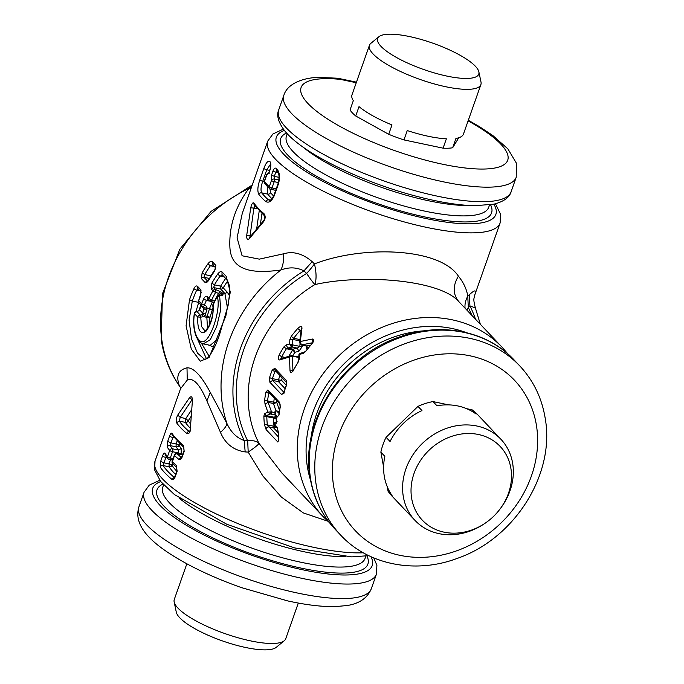 <?xml version="1.0" encoding="UTF-8"?>
<svg xmlns="http://www.w3.org/2000/svg" width="684" height="684" viewBox="0 0 684 684"><rect width="100%" height="100%" fill="white"/><g stroke="black" fill="none" stroke-linecap="round" stroke-linejoin="round"><path stroke-width="1.03" d="M298.309 603.049L285.741 638.728A59.089 15.356 -160.6 0 1 284.27 640.737A59.089 15.356 -160.6 0 1 274.686 643.413A59.089 15.356 19.4 0 1 213.964 629.408A59.089 15.356 19.4 0 1 174.163 601.963A59.089 15.356 19.4 0 1 174.275 599.475L186.843 563.796M284.27 640.737L276.199 647.372A53.608 13.937 -160.6 0 1 267.504 649.8A53.608 13.937 -160.6 0 1 212.408 637.086A53.608 13.937 -160.6 0 1 176.292 612.189L174.163 601.963M369.42 45.332L351.978 94.871A59.089 15.356 19.4 0 0 353.329 100.633L350.037 109.979A59.089 15.356 19.4 0 0 355.714 115.981L388.7 134.295A59.089 15.356 19.4 0 0 403.953 139.912L407.245 130.558A59.089 15.356 19.4 0 0 446.37 138.809L443.078 148.163A59.089 15.356 19.4 0 0 447.447 148.231A59.089 15.356 19.4 0 0 452.646 147.778L455.937 138.433A59.089 15.356 19.4 0 0 463.436 134.124L480.886 84.585A59.089 15.356 -160.6 0 1 468.189 89.339A59.089 15.356 19.4 0 1 403.748 72.966A59.089 15.356 19.4 0 1 369.42 45.332A59.089 15.356 19.4 0 1 370.89 43.323L378.962 36.688A53.608 13.937 19.4 0 0 405.176 61.936A53.608 13.937 19.4 0 0 467.24 78.438A53.608 13.937 19.4 0 0 478.868 71.871A53.608 13.937 19.4 0 0 443.899 47.444A53.608 13.937 19.4 0 0 389.153 34.2A53.608 13.937 19.4 0 0 378.962 36.688M403.953 139.912L443.078 148.163M388.7 134.295L391.992 124.941A59.089 15.356 19.4 0 1 359.006 106.636L355.714 115.981M478.868 71.871L481.006 82.097A59.089 15.356 -160.6 0 1 480.886 84.585M452.646 147.778L458.759 137.766M448.636 404.877L433.006 401.585L436.99 405.792A59.089 50.915 136.6 0 1 476.107 414.042L472.131 409.836A59.089 50.915 136.6 0 1 477.928 414.966L500.885 439.231A59.089 50.915 -43.4 0 0 406.39 467.599A59.089 50.915 136.6 0 0 415.043 520.447A59.089 50.915 136.6 0 0 483.742 524.141L484.665 523.525A53.608 46.196 136.6 0 0 500.107 508.922A53.608 46.196 136.6 0 0 508.058 494.438A53.608 46.196 136.6 0 0 479.578 434.75A53.608 46.196 136.6 0 0 414.478 472.225A53.608 46.196 136.6 0 0 427.774 524.979A53.608 46.196 136.6 0 0 484.665 523.525M500.107 508.922L500.765 508.032A59.089 50.915 136.6 0 0 509.529 492.078A59.089 50.915 -43.4 0 0 500.885 439.231M433.006 401.585A59.089 50.915 136.6 0 0 417.984 406.382L386.084 437.298A59.089 50.915 136.6 0 0 383.442 443.335A59.089 50.915 136.6 0 0 380.86 452.124L384.844 456.331A59.089 50.915 136.6 0 0 392.06 495.498L388.084 491.292A59.089 50.915 136.6 0 0 392.086 496.182L415.043 520.447M417.984 406.382L421.968 410.58A59.089 50.915 136.6 0 0 390.06 441.505L386.084 437.298M380.86 452.124L383.621 467.069M387.238 486.683L388.084 491.292M472.131 409.836L466.668 408.681M329.5 522.721L323.241 516.694A123.197 106.148 -43.4 0 1 298.583 465.744A123.197 106.148 -43.4 0 1 365.931 335.34A123.197 106.148 -43.4 0 1 502.218 347.361L458.964 301.772C440.308 279.893 363.17 273.762 314.914 284.561A22.811 2.847 58.9 0 1 306.646 273.429A22.811 4.916 130.3 0 0 314.46 263.904C316.427 272.309 316.572 279.192 314.914 284.561A123.197 106.148 136.6 0 0 249.472 413.837A123.197 106.148 136.6 0 0 258.997 443.343A22.811 11.226 -27.1 0 0 247.693 440.829L244.222 440.513A132.482 114.151 -43.4 0 1 234.33 409.468A132.482 114.151 -43.4 0 1 303.952 270.907C296.788 267.222 289.093 266.922 280.885 270C255.064 273.514 231.081 272.147 229.901 247.317C228.935 226.353 235.287 206.705 248.959 188.374L251.746 186.493M302.584 345.266L302.533 346.198L299.849 346.395L297.309 348.122L292.051 347.019L291.119 346.523L292.376 344.727L289.657 344.001L289.862 339.606L291.264 336.323L293.684 338.281L292.572 339.367L289.862 339.606M300.943 330.825L297.702 328.525C300.19 326.131 301.627 325.96 302.003 328.012L300.302 341.504L299.592 342.787L301.157 344.967L306.167 346.018L307.193 347.01L306.535 347.934L306.654 346.232M312.827 341.914L312.417 339.025L300.302 341.504L301.328 344.95L306.475 346.036L307.997 347.925M312.417 339.025C314.332 339.384 314.195 340.931 312.024 343.667L305.586 351.465L303.003 353.491L299.464 354.363L299.327 358.775L298.173 362.101L293.419 370.258C291.717 372.883 290.58 373.113 290.016 370.959L289.494 356.997L279.611 359.955C277.995 359.81 277.824 358.202 279.098 355.116L281.748 356.732L281.68 358.467L279.611 359.955M284.681 357.347L281.748 356.732A120.914 104.182 136.6 0 1 286.416 348.729L287.733 348.062L293.06 349.182L297.309 348.122L298.831 351.337L294.915 352.251L293.462 349.336L292.461 350.003L286.416 348.729L283.851 346.959L286.186 344.881L289.657 344.001L291.119 346.523M272.147 370.232A123.197 106.148 136.6 0 0 269.607 377.431L269.847 382.202L281.62 394.651L283.937 392.573L286.322 385.041A2.283 0.564 -158.9 0 1 286.331 385.032A2.283 0.564 -158.9 0 0 286.468 385.374L286.545 380.672L274.763 368.223L272.147 370.232L274.925 371.566A120.914 104.182 136.6 0 0 272.437 378.628L272.625 380.415L283.8 392.223M274.301 398.02A114.066 98.282 136.6 0 0 273.78 402.192L273.908 403.569L268.145 402.423L264.999 403.988L267.88 412.196L264.528 413.658L263.879 416.163A2.283 0.915 -1.3 0 0 266.811 416.642L264.528 413.658M264.999 403.988L264.657 400.131L267.572 400.909L271.522 411.888L270.368 411.879L270.257 414.017L266.392 415.59L273.951 417.18L273.309 418.018L276.268 418.976A111.783 96.316 136.6 0 0 276.439 421.489M269.778 393.249L268.786 393.043A2.283 0.744 10.7 0 1 265.888 392.112L267.872 389.974L279.653 402.423L280.209 407.254A123.197 106.148 136.6 0 0 279.046 414.743L277.388 416.949L275.105 414.538L276.131 417.539C276.866 420.617 276.763 422.738 275.823 423.9L274.617 424.439L276.9 426.859L278.217 431.852A123.197 106.148 136.6 0 0 278.721 439.692L277.892 442.078L266.119 429.629L264.4 424.55L267.324 424.875L278.354 436.888M180.798 387.341L180.516 388.768L187.245 380.107C193.153 377.26 199.694 384.169 206.876 400.858L220.47 432.365C225.207 443.685 233.441 450.2 245.171 451.919L248.189 452.098A22.811 2.172 -31.8 0 0 258.997 443.343L281.834 472.935L323.241 516.694M467.086 310.228A22.811 11.226 152.9 0 1 468.284 307.518L469.934 305.91A132.482 114.151 -43.4 0 1 475.423 319.043M480.33 324.233L475.389 307.928L469.934 305.91L469.267 294.795L467.779 296.24L468.284 307.518A129.875 111.902 136.6 0 1 471.832 315.247M474.653 295.283L500.124 222.95A123.197 32.02 -160.6 0 1 373.293 212.228A123.197 32.02 -160.6 0 1 267.726 141.109L272.916 133.987L283.364 129.105M474.978 294.274C476.551 289.623 474.645 289.794 469.267 294.795M465.043 308.074A22.811 20.511 163.8 0 1 467.779 296.24C466.702 289.212 463.572 282.518 458.4 276.156C439.598 247.523 362.537 245.205 314.46 263.904L312.169 261.656L303.952 270.907L306.646 273.429A129.875 111.902 136.6 0 0 237.647 409.716A129.875 111.902 136.6 0 0 247.693 440.829L248.189 452.098L262.895 476.021L281.321 497.02L303.371 512.94L327.764 521.165M180.756 387.879L179.388 385.913C175.831 375.952 178.37 369.916 187.006 367.821C193.615 367.496 201.37 375.696 210.27 392.411L226.874 423.362C230.893 432.185 236.681 437.905 244.222 440.513L245.171 451.919M220.47 432.365C224.514 428.842 226.652 425.841 226.874 423.362A139.16 119.905 136.6 0 1 222.514 405.347A139.16 119.905 136.6 0 1 280.885 270C283.116 265.495 283.937 260.117 283.33 253.858L259.33 259.142L242.093 255.773L237.091 237.784L242.256 213.451L267.726 141.109M207.517 328.594L206.85 317.342L209.877 317.786L210.014 317.196L204.858 315.666L203.507 316.641L201.686 314.734L202.37 313.879L204.858 315.666L206.876 310.049L204.037 308.911L200.882 305.449L199.506 309.596M212.818 305.97L212.81 305.936C213.605 311.297 212.502 317.658 209.492 325.011C205.97 330.534 204.439 332.475 204.901 330.834L201.506 326.456L200.737 317.188L197.667 316.957A2.283 1.966 -43.4 0 1 200.369 315.187L200.737 317.188L203.507 316.641L206.85 317.342L209.424 308.911L212.262 310.083L210.014 317.196M209.808 324.284L209.877 317.786M220.128 295.77L220.616 295.283L219.573 295.24A2.283 2.283 0 0 0 217.102 296.377L217.255 296.685C221.103 307.723 212.211 335.647 205.183 340.606C198.864 346.335 191.477 330.62 194.504 313.623A2.283 1.966 -43.4 0 1 197.214 311.853L200.369 315.187L201.686 314.734M198.899 310.656L196.932 311.69L199.087 310.399M202.37 313.879L202.712 313.118L205.576 314.187M276.268 426.944L274.669 427.928L274.036 426.192L275.276 425.893M275.977 410.87L273.463 403.551L273.6 402.183L276.755 402.448L279.491 410.255M273.908 403.569L276.755 402.448A111.783 96.316 136.6 0 1 276.943 400.824M275.019 414.991L270.753 414.085A1.368 0.598 -78.1 0 0 271.386 413.256A1.368 0.598 -78.1 0 0 271.522 411.888L274.438 412.503M276.319 418.959L274.267 417.231L274.096 418.018M286.254 385.237L281.56 380.278L278.465 379.902A1.368 0.59 -79.9 0 0 278.542 381.663L281.56 380.278A111.783 96.316 136.6 0 1 282.321 378.013M293.462 349.336L292.632 350.063L294.915 352.251A111.783 96.316 136.6 0 0 292.761 355.731M298.857 356.313L297.318 356.689M292.94 370.471L292.325 356.125L291.812 355.586L292.325 356.125L291.812 355.586L289.494 357.005L292.325 356.125L298.822 357.493M306.475 346.036L305.962 345.497L306.475 346.036L310.228 345.249M286.186 344.881L287.733 348.062L292.051 347.019A1.368 0.598 -78.1 0 0 292.795 344.907L299.849 346.395L299.994 344.232M219.573 295.24L220.752 309.655L216.7 326.507L210.262 339.726L203.268 343.872L210.185 345.334L218.051 338.708M227.516 308.245L224.908 293.513L220.701 289.058A2.283 1.966 136.6 0 0 223.215 287.87L223.215 287.87A127.754 110.081 -43.4 0 1 227.669 281.004M208.124 344.898L214.46 347.267M229.567 295.95L227.43 292.325L224.908 293.513L222.001 292.897L221.197 292.059A2.283 1.966 -43.4 0 0 218.632 293.325L215.58 292.427L215.52 289.512L221.197 292.059M220.239 295.317L222.813 293.915C223.454 295.343 222.522 295.933 220.026 295.693L217.255 296.685A139.16 119.905 136.6 0 0 213.126 304.816C213.75 315.367 211.313 324.25 205.816 331.458C200.181 334.844 197.462 330.013 197.667 316.957L194.299 313.546C192.897 323.498 193.811 331.706 197.052 338.178L198.676 340.735C199.138 341.829 200.668 342.881 203.259 343.872L203.157 343.847M214.605 301.148L214.366 301.627M222.813 293.915L222.001 292.897L219.436 294.163L218.632 293.325A134.603 115.972 -43.4 0 0 214.571 301.097L214.203 300.678L213.989 302.388M220.06 295.308A134.603 115.972 136.6 0 1 220.18 295.095L219.436 294.163M200.78 304.628L199.335 309.997M201.395 343.154L209.193 356.381M212.262 310.083L212.314 309.929A127.754 110.081 -43.4 0 1 213.075 308.022M203.208 306.5A2.283 1.966 -43.4 0 1 204.106 307.809L209.535 308.595L212.314 309.929M201.139 304.756L199.66 309.886L202.712 313.118L204.131 308.074M190.913 416.659L188.203 420.84L185.792 418.548L185.381 422.396A2.283 2.078 145.5 0 0 188.203 420.84A111.783 29.053 -160.6 0 0 190.528 423.858M178.062 453.911L178.507 450.063L181.286 448.456L181.106 454.552M273.6 402.183L267.572 400.909A120.914 104.182 136.6 0 1 268.786 393.043L269.231 392.197M270.368 411.879L267.88 412.196L270.753 414.094M274.874 422.473L274.891 425.021M279.303 411.486L276.533 410.896L275.002 411.298L276.687 410.99A1.368 0.598 -78.1 0 0 276.533 410.896A1.368 0.598 -78.1 0 0 276.276 410.964M275.002 411.298L275.105 414.538L275.763 411.093M275.994 370.856L274.925 371.566L276.55 371.908M280.833 358.484L291.812 355.586M299.301 355.167L299.464 354.363L299.301 355.167M300.55 353.372L299.464 354.363M299.891 339.589L293.684 338.281A120.914 104.182 136.6 0 1 300.011 330.628L301.028 330.244M260.373 224.352L261.963 213.579M271.933 198.787A114.066 29.643 -160.6 0 1 270.599 197.419A114.066 29.643 -160.6 0 1 267.735 194.119A2.283 2.035 141.8 0 0 270.539 192.537L269.958 188.964M198.711 302.396L195.88 311.759M196.017 335.887L206.491 358.826M225.669 278.422A130.037 112.048 136.6 0 0 220.633 286.143L220.701 289.058L213.69 287.579L215.52 289.512A2.283 1.966 136.6 0 0 212.946 290.794L215.58 292.427A136.885 117.939 136.6 0 0 211.681 299.96L214.015 300.558L214.596 302.85M209.834 301.14L206.38 300.413L203.644 298.968C204.875 296.557 206.046 295.744 207.158 296.514L208.988 298.446A2.283 0.47 25.8 0 0 211.681 299.96L210.159 301.191M206.876 310.049L207.021 308.065L204.106 307.809M280.081 404.133L280.209 407.254M279.046 414.743A2.283 0.804 -173 0 1 278.901 414.41L278.986 415.111M277.08 421.524L276.302 422.199L276.131 417.539M276.584 421.823L275.823 423.9M277.379 428.124L278.217 431.852M278.721 439.692A2.283 0.966 174.2 0 1 278.576 439.402L278.773 440.316M269.607 377.431A2.283 0.624 17.7 0 0 272.437 378.628L278.448 379.894A1.368 0.598 -78.1 0 0 278.482 381.646A2.283 1.966 136.6 0 0 278.542 381.663M293.008 370.386L290.016 370.959M298.788 359.741L299.327 358.775M304.867 352.354L303.003 353.491M299.592 342.787L301.216 328.961L302.003 328.012M264.186 181.747L262.682 181.431C260.878 186.681 260.553 190.485 261.69 192.845L267.735 194.119L267.162 186.236M278.405 182.56L274.216 181.679A2.283 0.992 -78.1 0 0 274.327 179.037A2.283 1.701 152.8 0 0 271.462 180.465L271.531 175.121L274.318 176.369L274.327 179.037L278.944 180.012M306.954 349.216L306.535 347.934M204.456 359.228L197.454 353.072L191.52 338.931L189.092 320.223L192.307 301.037L189.502 299.772L186.074 325.841L191.298 349.079L200.258 361.186L209.065 357.595L225.891 315.76L230.294 292.102L226.216 276.362L226.216 279.004M197.437 286.237L201.002 289.999A2.283 1.966 136.6 0 0 201.139 292.111L197.685 288.477L197.437 286.237C196.317 285.467 195.145 286.28 193.923 288.682A2.283 0.504 24 0 0 196.659 290.136L198.608 288.981M211.125 288.862L213.69 287.579L214.451 284.835L211.852 283.133L211.125 288.862L212.946 290.794A139.16 119.905 -43.4 0 0 208.988 298.446A2.283 1.966 136.6 0 0 209.236 300.686A2.283 2.283 0 0 0 210.415 301.345L214.195 302.756M204.328 359.203L204.319 359.203C204.285 359.827 205.533 359.297 208.056 357.629C212.399 352.2 216.178 344.685 219.41 335.083L228.157 305.244L229.773 292.188C230.106 286.972 228.926 282.586 226.224 279.012L222.009 274.558L222.001 271.907C220.77 271.155 219.299 271.916 217.597 274.173L220.103 276.028L222.933 275.062M203.644 298.968A139.16 119.905 136.6 0 0 201.618 303.747L204.379 305.115A136.885 117.939 136.6 0 1 206.38 300.413L208.329 299.259M207.568 281.107L204.961 282.347C206.089 283.099 207.397 282.312 208.876 279.987L207.825 281.235M209.458 278.456L203.969 277.302L204.73 274.558L202.131 272.848L201.395 278.585L204.961 282.347M215.64 267.829L212.279 264.281L212.279 261.63C211.04 260.878 209.578 261.639 207.876 263.896L210.381 265.751L213.211 264.785M201.25 292.248L198.642 300.601A2.283 1.966 136.6 0 0 198.95 302.696L201.925 305.842A2.283 2.283 0 0 0 203.037 306.483A2.283 1.017 -76 0 0 204.379 305.115A4.566 3.933 -43.4 0 1 207.021 308.065L209.535 308.595A130.037 112.048 136.6 0 1 212.331 301.909M212.81 305.936L213.126 304.816A2.283 0.479 25.2 0 1 212.972 304.5A2.283 2.283 0 0 0 212.81 305.936M192.409 400.585L190.323 428.971L192.409 400.585C192.366 396.84 191.426 395.856 189.605 397.618L177.763 415.051L180.191 417.368L179.311 421.113A120.914 31.421 19.4 0 0 189.28 431.655L189.4 431.732M189.665 431.835L190.323 428.979M179.559 443.659L178.969 445.327A2.283 0.59 -160.6 0 0 176.07 443.95L176.139 446.866A114.066 29.643 -160.6 0 0 178.507 450.063L172.462 448.789A120.914 31.421 -160.6 0 1 170.051 445.583A2.283 2.078 146.1 0 0 167.221 447.131L167.691 441.394L169.598 435.99C170.538 433.536 171.359 432.681 172.052 433.417A2.283 2.078 -33.9 0 0 172.257 435.221L183.791 447.464A2.283 1.821 -49.8 0 1 183.38 445.412L184.158 451.406L182.252 456.809A2.283 0.59 -160.6 0 1 181.944 456.331L181.568 457.536M181.32 457.451L178.55 459.126A123.197 32.02 -160.6 0 1 174.54 455.535L172.342 461.768A123.197 32.02 19.4 0 0 176.352 465.359L177.13 471.353L175.232 476.757C174.163 479.185 172.924 479.954 171.522 479.074A123.197 32.02 -160.6 0 1 160.201 467.078L160.672 461.341L162.57 455.937C163.51 453.483 164.331 452.628 165.024 453.364A123.197 32.02 19.4 0 0 167.486 456.63L169.683 450.397A123.197 32.02 -160.6 0 1 167.221 447.131M174.565 477.492L174.924 476.278A2.283 0.59 -160.6 0 0 175.232 476.757M174.292 477.398L171.522 479.074M174.343 477.346L174.138 477.304A120.914 31.421 -160.6 0 1 163.023 465.53L166.392 455.971M173.155 458.536L170.333 457.938L172.53 451.705A2.283 0.59 -160.6 0 1 169.683 450.397A2.283 2.018 140.2 0 1 172.462 448.789A2.283 0.992 -78.1 0 1 172.53 451.705L178.404 452.945L181.226 454.227M181.286 448.456A111.783 29.053 -160.6 0 1 178.969 445.327A2.283 2.086 146.9 0 1 176.139 446.866L170.051 445.583L173.42 436.024M257.227 208.774L253.892 208.064L255.209 205.576M274.053 194.974L274.361 195.462C271.659 201.489 268.667 203.439 265.383 201.293L268.06 199.574L269.359 200.25C270.667 200.583 272.232 198.822 274.053 194.974L278.157 183.329M270.65 164.006L266.777 169.794L262.682 181.431L259.766 180.029C257.569 186.604 257.278 191.409 258.894 194.436A2.283 2.035 141.5 0 1 261.69 192.845A120.914 31.421 -160.6 0 0 268.06 199.574L270.351 200.061M268.316 173.574A2.283 2.103 107.9 0 0 266.598 175.318L269.103 172.556L270.608 168.264L270.642 162.441A2.283 2.026 -39.2 0 0 270.855 164.254M276.233 188.801L272.027 187.912A2.283 0.59 -160.6 0 1 269.265 186.698A123.197 32.02 -160.6 0 1 264.4 181.551A2.283 2.018 -39.8 0 0 264.699 183.483A2.283 2.283 0 0 1 264.298 181.269A2.283 0.59 19.4 0 0 264.4 181.551L266.598 175.318A2.283 0.59 19.4 0 1 266.495 175.036L264.298 181.269M277.542 170.88L275.823 172.077L274.318 176.369L279.106 177.378M302.533 346.198L298.831 351.337M200.523 295.497L200.668 295.821A139.16 119.905 136.6 0 0 198.642 300.601L201.618 303.747A2.283 1.966 136.6 0 0 201.925 305.842M201.002 289.999L200.668 295.821M214.46 270.736L214.622 271.026A139.16 119.905 136.6 0 0 208.876 279.987M212.279 261.63L215.845 265.401L214.622 271.026M189.605 397.618L192.144 399.875M177.763 415.051C176.241 418.095 175.814 420.634 176.489 422.669L179.311 421.113L185.381 422.396A114.066 29.643 19.4 0 0 189.579 427.5A114.066 29.643 19.4 0 0 190.349 428.295M176.489 422.669A123.197 32.02 19.4 0 0 186.655 433.408A2.283 1.838 -49.3 0 1 189.28 431.655L189.442 431.689M186.655 433.408C188.741 434.297 190.101 432.75 190.733 428.765M182.252 456.809C181.183 459.238 179.952 460.007 178.55 459.126M182.44 454.928L177.233 453.834A2.283 0.992 -78.1 0 0 176.968 453.68A2.283 2.283 0 0 0 174.343 455.151L172.154 461.384A2.283 2.283 0 0 0 172.727 463.795L176.754 467.394A2.283 1.821 -49.8 0 1 176.352 465.359M175.574 474.414A114.066 29.643 -160.6 0 1 173.719 472.533A114.066 29.643 -160.6 0 1 169.11 466.813L163.023 465.53A2.283 2.078 146.1 0 0 160.201 467.078M172.607 460.076L169.068 459.332A2.283 0.992 -78.1 0 1 168.803 459.178A2.283 2.018 -39.8 0 1 167.785 458.554L165.229 455.168L165.024 453.364M251.096 188.339L248.959 188.374A139.16 119.905 136.6 0 0 162.031 341.427A139.16 119.905 136.6 0 0 179.388 385.913L180.747 387.931M312.169 261.656C302.704 253.533 293.085 250.934 283.33 253.858M249.694 237.451L249.498 238.477L263.708 221.539L263.887 220.299M250.917 235.894L246.685 235.51C246.591 239.22 247.523 240.212 249.498 238.477M249.899 237.194L253.892 208.064L250.737 207.833L246.685 235.51M263.708 221.539C265.529 218.564 265.631 215.956 264.015 213.724A2.283 1.838 130.7 0 0 264.409 215.759L254.072 204.815L253.849 202.977C252.704 202.293 251.669 203.909 250.737 207.833M269.633 170.401L266.777 169.794A2.283 0.59 -160.6 0 1 263.87 168.392C266.144 162.27 268.29 160.15 270.317 162.023L270.779 164.134M278.243 172.59L275.823 172.077A2.283 0.59 -160.6 0 1 273.044 170.838C274.027 168.401 275.122 167.606 276.319 168.435L277.2 170.915A2.283 1.881 -47.3 0 1 276.798 168.88C279.671 172.18 280.226 177.156 278.456 183.825L278.157 183.338C279.551 177.25 279.234 173.112 277.2 170.915M337.203 78.198L340.264 79.353A13.689 5.968 -78.1 0 0 338.7 78.429A13.689 13.689 0 0 0 337.203 78.198L319.958 77.454C310.049 77.044 288.186 80.746 283.826 95.401A123.197 32.02 19.4 0 0 355.398 153.019A123.197 32.02 19.4 0 0 489.744 187.142A123.197 32.02 19.4 0 0 516.223 177.242L516.377 163.143L507.87 148.864L492.831 135.535L479.091 126.42L468.318 120.264M333.544 485.546A109.508 94.349 136.6 0 0 450.414 552.86A109.508 94.349 136.6 0 0 536.47 425.61A109.508 94.349 136.6 0 0 419.6 358.296A109.508 94.349 136.6 0 0 333.544 485.546M316.085 484.246A123.197 106.148 136.6 0 0 340.743 535.196C368.368 565.087 415.59 574.081 457.203 558.409C514.377 538.795 555.314 474.448 545.216 418.42C541.899 398.028 533.4 380.509 519.72 365.863A123.197 106.148 136.6 0 0 383.442 353.842A123.197 106.148 136.6 0 0 316.085 484.246M335.177 529.305C321.745 514.932 313.383 497.687 310.1 477.56C299.814 421.241 342.137 355.594 400.414 336.631C441.599 321.831 487.367 331.013 514.154 359.981A123.197 106.148 136.6 0 0 377.867 347.951A123.197 106.148 136.6 0 0 310.519 478.364A123.197 106.148 136.6 0 0 335.177 529.305L340.743 535.196M311.066 437.803A111.783 96.316 -43.4 0 1 424.123 330.842M310.553 480.202A116.348 100.249 -43.4 0 1 307.313 466.394A116.348 100.249 -43.4 0 1 352.157 356.432A116.348 100.249 -43.4 0 1 466.488 332.672M297.702 328.525A123.197 106.148 136.6 0 0 291.264 336.323M312.024 343.667A123.197 106.148 136.6 0 0 305.586 351.465M298.173 362.101A123.197 106.148 136.6 0 0 293.419 370.258M283.851 346.959A123.197 106.148 136.6 0 0 279.098 355.116M286.468 385.374A123.197 106.148 136.6 0 0 283.937 392.573M265.888 392.112A123.197 106.148 136.6 0 0 264.657 400.131M263.879 416.163A123.197 106.148 136.6 0 0 264.4 424.55M458.4 276.156C452.628 285.929 452.817 294.471 458.964 301.772M206.876 400.858L210.27 392.411M273.643 426.209L267.324 424.875A120.914 104.182 136.6 0 1 266.811 416.642L273.309 418.018A114.066 98.282 136.6 0 0 274.036 426.192A0.915 0.787 136.6 0 1 273.643 426.209A1.368 0.598 -78.1 0 0 273.677 427.962A2.283 1.966 136.6 0 0 274.669 427.928M266.119 429.629A2.283 1.966 136.6 0 1 268.966 426.961L273.677 427.962L278.114 432.639M275.575 416.607L273.951 417.18M279.294 411.537L276.687 410.99L279.021 413.461M279.953 375.507A114.066 98.282 136.6 0 0 278.465 379.902A0.915 0.787 136.6 0 1 278.448 379.894M285.023 388.563L278.482 381.646L272.625 380.415L269.847 382.202M288.913 356.159A114.066 98.282 136.6 0 1 292.632 350.063L292.461 350.003M227.43 292.325L223.215 287.87L220.633 286.143L214.451 284.835A136.885 117.939 136.6 0 1 220.103 276.028L224.224 276.892M176.728 471.156A111.783 29.053 -160.6 0 1 176.455 470.874A111.783 29.053 -160.6 0 1 171.94 465.274L172.539 463.59M299.763 340.888L292.572 339.367L292.795 344.907M312.332 342.787L301.328 344.95M275.558 190.699A111.783 29.053 -160.6 0 1 275.242 190.366A111.783 29.053 -160.6 0 1 275.113 190.22M273.626 196.06A111.783 29.053 -160.6 0 1 273.344 195.761A111.783 29.053 -160.6 0 1 270.539 192.537M198.471 301.926A130.037 112.048 136.6 0 0 198.334 302.302L192.307 301.037A136.885 117.939 136.6 0 1 196.659 290.136L199.899 290.811M215.392 268.94A130.037 112.048 136.6 0 0 210.911 275.857L210.775 276.327M214.494 266.615L210.381 265.751A136.885 117.939 136.6 0 0 204.73 274.558L211.031 275.917M202.789 306.338A2.283 1.017 -76 0 0 203.037 306.483L203.644 306.834M191.349 410.229L185.792 418.548L180.191 417.368L192.118 399.627M169.11 466.813A2.283 2.086 146.9 0 0 171.94 465.274A2.283 0.59 -160.6 0 0 169.051 463.897L169.11 466.813M160.672 461.341L163.579 462.743L169.051 463.897L170.547 459.639M169.068 459.332A2.283 0.992 -78.1 0 0 170.333 457.938A2.283 0.59 -160.6 0 1 167.486 456.63A2.283 2.018 -39.8 0 0 167.785 458.554A2.283 2.283 0 0 0 169.068 459.332M167.691 441.394L170.607 442.796L176.07 443.95L177.062 441.146M279.653 402.423A2.283 1.966 -43.4 0 0 279.995 404.03L268.308 391.684A2.283 1.966 -43.4 0 1 268.308 391.684A2.283 1.966 -43.4 0 1 267.872 389.974M278.807 414.957L277.388 416.949M274.558 422.644L274.335 424.901L277.345 428.081L276.9 426.859M278.627 440.103L277.892 442.078M274.763 368.223A2.283 1.966 -43.4 0 0 275.071 370.343L286.69 382.63A2.283 1.966 -43.4 0 1 286.545 380.672M283.544 392.864A2.283 1.966 136.6 0 0 281.62 394.651M256.688 228.738L259.219 210.911M264.699 183.483L269.658 188.724A2.283 1.907 -46.4 0 0 270.496 189.152A2.283 0.992 -78.1 0 0 270.753 189.306A2.283 0.992 -78.1 0 0 272.027 187.912L274.216 181.679A2.283 0.59 -160.6 0 1 271.462 180.465L269.265 186.698A2.283 1.907 -46.4 0 0 269.658 188.724A2.283 2.283 0 0 0 270.753 189.306L275.686 190.34M207.594 281.081L203.969 277.302A2.283 1.966 136.6 0 0 201.395 278.585M179.071 498.02A107.226 27.864 19.4 0 0 345.574 556.656M163.596 484.896L162.783 487.188A107.226 27.864 19.4 0 0 254.662 549.09A107.226 27.864 19.4 0 0 365.059 558.426L365.863 556.126M162.877 484.11A111.783 29.053 19.4 0 0 252.806 554.365A111.783 29.053 19.4 0 0 366.915 555.964M181.371 457.399L181.166 457.357A120.914 31.421 -160.6 0 1 177.233 453.834A2.283 1.907 133.6 0 0 174.54 455.535A2.283 0.59 19.4 0 1 174.343 455.151M172.154 461.384A2.283 0.59 19.4 0 0 172.342 461.768A2.283 1.907 -46.4 0 0 172.727 463.795M167.067 457.673L165.485 457.339A2.283 0.59 19.4 0 1 162.57 455.937M174.095 437.726L172.505 437.392A2.283 0.59 19.4 0 1 169.598 435.99M193.923 288.682A139.16 119.905 136.6 0 0 189.502 299.772M217.597 274.173A139.16 119.905 136.6 0 0 211.852 283.133M222.001 271.907L226.216 276.362M209.236 300.686L207.406 298.754L207.158 296.514M207.876 263.896A139.16 119.905 136.6 0 0 202.131 272.848M215.845 265.401A2.283 1.966 136.6 0 0 215.64 267.777M138.938 506.818A123.197 32.02 19.4 0 0 210.51 564.437A123.197 32.02 19.4 0 0 344.856 598.568A123.197 32.02 19.4 0 0 371.335 588.659C367.505 598.004 359.408 603.63 347.053 605.545L335.203 606.605C321.779 606.836 305.902 604.921 287.571 600.877L241.674 587.684C222.839 581.058 205.551 573.62 189.801 565.369C154.618 546.636 132.448 527.492 138.938 506.818L144.059 492.275A123.197 32.02 19.4 0 0 249.626 563.394A123.197 32.02 19.4 0 0 376.457 574.115L376.893 565.343L373.797 557.93M160.706 481.57A116.348 30.233 19.4 0 0 250.489 554.801A116.348 30.233 19.4 0 0 370.942 556.682M187.245 380.107L187.006 367.821M172.052 433.417A123.197 32.02 19.4 0 0 183.38 445.412M183.791 447.464L184.158 451.406M176.831 470.866L177.13 471.353M368.736 555.647L351.747 556.887L294.582 547.901L226.883 524.303L174.446 494.592L160.629 481.468L154.61 469.882L155.037 461.11A123.197 32.02 19.4 0 0 228.311 519.481A123.197 32.02 19.4 0 0 363.264 552.775M493.865 204.183A116.348 30.233 -160.6 0 1 376.08 204.319A116.348 30.233 -160.6 0 1 284.364 130.405M264.015 213.724A123.197 32.02 -160.6 0 1 253.849 202.977M265.383 201.293A123.197 32.02 -160.6 0 1 258.894 194.436M263.87 168.392L259.766 180.029M270.608 168.264L270.864 164.023M270.488 167.956L268.983 172.24A2.283 0.59 19.4 0 0 269.103 172.556M273.044 170.838L271.531 175.121M276.319 168.435A123.197 32.02 19.4 0 0 276.798 168.88M274.361 195.462L278.456 183.825M490.582 204.807A111.783 29.053 -160.6 0 1 376.474 203.199A111.783 29.053 -160.6 0 1 286.536 132.952M489.53 204.961L488.718 207.261A107.226 27.864 -160.6 0 1 378.329 197.924A107.226 27.864 -160.6 0 1 286.451 136.03L287.254 133.731M302.738 146.855A107.226 27.864 19.4 0 0 469.241 205.491M356.253 82.721L340.264 79.353A109.508 28.454 19.4 0 0 324.661 78.669A109.508 28.454 19.4 0 0 338.101 125.36A109.508 28.454 19.4 0 0 484.169 169.033A109.508 28.454 19.4 0 0 468.104 120.88M278.704 109.944C276.379 115.322 278.26 122.128 284.347 130.37C301.687 152.977 361.631 182.064 416.83 196.368C439.299 202.225 458.682 205.345 474.995 205.722L493.985 204.148C503.817 201.549 509.52 197.428 511.102 191.785A123.197 32.02 -160.6 0 1 384.271 181.063A123.197 32.02 -160.6 0 1 278.704 109.944L283.826 95.401M514.154 359.981L519.72 365.863M507.887 353.944L502.218 347.361M475.389 307.928C472.695 297.608 474.328 299.053 474.534 295.642M217.102 296.377L212.972 304.5M298.84 357.014L290.982 355.594M298.01 361.81L298.788 359.716L298.908 354.628L299.977 353.32L304.166 352.337L305.406 351.191M200.882 305.449L201.002 304.491M182.474 454.834L176.968 453.68M280.072 406.912L278.901 414.41M278.072 431.544L278.576 439.402M277.088 421.524L274.823 422.498M276.114 418.146L274.66 413.957M283.792 392.24L283.33 393.214L284.553 392.949M286.322 385.041L286.844 382.792M293.265 369.95L292.478 370.984L293.239 370.916M313.212 341.991L312.998 341.41L311.827 343.411M196.932 311.69A2.283 2.283 0 0 0 194.299 313.546M198.488 300.276A2.283 2.283 0 0 0 198.95 302.696M268.35 173.531A2.283 2.283 0 0 0 266.495 175.036M215.853 268.043L208.723 279.688M159.705 480.271L149.249 485.153L144.059 492.275M192.118 400.773L191.956 398.909L192.7 399.362M183.851 450.927L181.944 456.331M176.754 467.394L176.823 470.874L174.924 476.278M495.464 203.789L500.577 214.272L500.124 222.95M250.31 237.562L249.506 237.664L263.862 220.325C264.725 218.794 264.905 217.273 264.409 215.751L264.409 215.751M268.983 172.24L268.179 173.736L269.188 173.574M371.335 588.659L376.457 574.115M155.037 461.11L180.508 388.768M252.268 185.005L211.091 211.356L179.866 249.164L162.467 293.795L161.193 339.82C164.032 357.493 170.47 373.421 180.516 387.589M356.45 82.165L338.7 78.429M511.102 191.785L516.223 177.242"/></g></svg>
